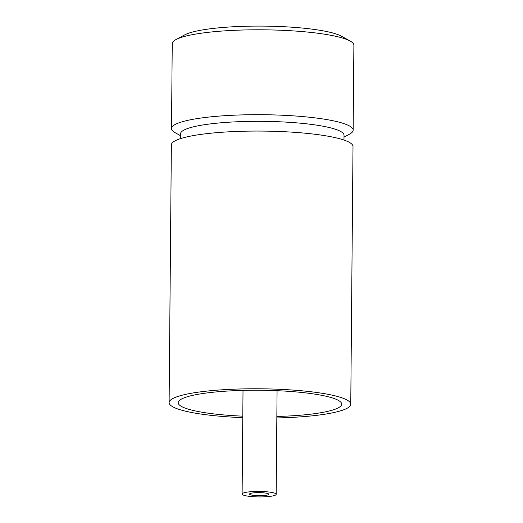 <?xml version="1.0" encoding="UTF-8"?>
<svg xmlns="http://www.w3.org/2000/svg" width="523" height="523" viewBox="0 0 523 523"><rect width="100%" height="100%" fill="white"/><g stroke="black" fill="none" stroke-linecap="round" stroke-linejoin="round"><path stroke-width="0.78" d="M244.96 495.582A17.03 2.746 -179.5 0 0 264.056 496.85A17.03 2.746 -179.5 0 0 276.17 494.327A17.03 2.746 -179.5 0 0 273.326 492.784A17.03 2.746 -179.5 0 0 254.23 491.509A17.03 2.746 -179.5 0 0 242.11 494.032A17.03 2.746 -179.5 0 0 244.96 495.582M276.837 417.949A90.825 14.637 -179.5 0 0 350.756 404.22L353.005 146.512A90.825 14.637 -179.5 0 0 337.819 138.262A90.825 14.637 -179.5 0 0 235.984 131.482A90.825 14.637 -179.5 0 0 171.361 144.93L169.112 402.632A90.825 14.637 -179.5 0 0 184.299 410.882A90.825 14.637 -179.5 0 0 242.777 417.648M350.756 404.22A90.825 14.637 -179.5 0 0 335.57 395.963A90.825 14.637 -179.5 0 0 233.735 389.19A90.825 14.637 -179.5 0 0 169.112 402.632M343.977 140.053L344.023 135.228A81.745 13.173 -179.5 0 0 330.353 127.802A81.745 13.173 -179.5 0 0 238.704 121.702A81.745 13.173 -179.5 0 0 180.54 133.803L180.5 138.628M344.003 137.131L349.403 134.241A90.825 14.637 -179.5 0 0 353.149 130.135A90.825 14.637 -179.5 0 0 337.963 121.885A90.825 14.637 -179.5 0 0 236.128 115.106A90.825 14.637 -179.5 0 0 171.505 128.547A90.825 14.637 -179.5 0 0 175.172 132.718L180.527 135.705M353.149 130.135L353.888 45.246A90.825 14.637 -179.5 0 0 350.22 41.075A90.825 14.637 -179.5 0 0 338.701 36.996A90.825 14.637 -179.5 0 0 249.563 29.863A90.825 14.637 -179.5 0 0 175.99 39.558A90.825 14.637 -179.5 0 0 172.244 43.664L171.505 128.547M350.22 41.075L341.545 36.237A81.745 13.173 -179.5 0 0 331.183 32.563A81.745 13.173 -179.5 0 0 250.955 26.15A81.745 13.173 -179.5 0 0 184.743 34.871L175.99 39.558M242.79 416.158A81.745 13.173 0.5 0 1 191.863 410.137A81.745 13.173 0.5 0 1 178.193 402.71A81.745 13.173 0.5 0 1 236.357 390.609A81.745 13.173 0.5 0 1 328.006 396.709A81.745 13.173 0.5 0 1 341.676 404.135A81.745 13.173 0.5 0 1 276.85 416.458M267.181 493.385A9.649 1.556 0.5 0 1 268.789 494.268A9.649 1.556 0.5 0 1 261.925 495.693A9.649 1.556 0.5 0 1 251.105 494.974A9.649 1.556 0.5 0 1 249.491 494.098A9.649 1.556 0.5 0 1 256.355 492.666A9.649 1.556 0.5 0 1 267.181 493.385M276.17 494.327L277.072 390.688M242.11 494.032L243.018 390.393"/></g></svg>
